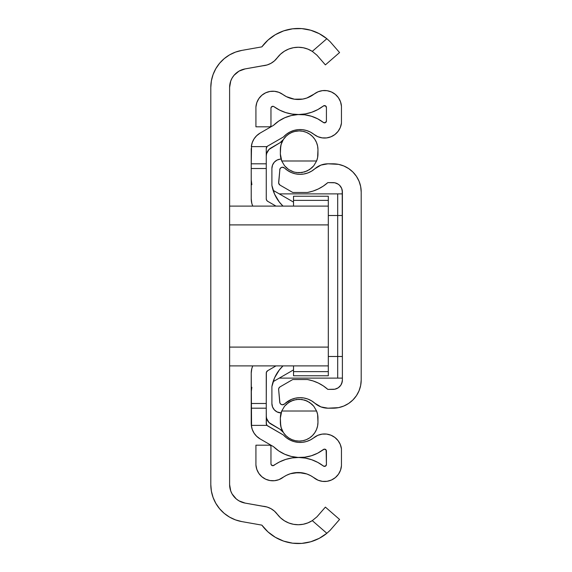 <?xml version="1.0" encoding="UTF-8"?>
<svg xmlns="http://www.w3.org/2000/svg" width="572" height="572" viewBox="0 0 572 572"><rect width="100%" height="100%" fill="white"/><g stroke="black" fill="none" stroke-linecap="round" stroke-linejoin="round"><path stroke-width="0.86" d="M275.375 34.678L267.996 40.083L261.862 46.868A45.117 45.117 0 0 1 326.848 38.71L319.226 33.655L310.739 30.237L301.744 28.6L292.599 28.814L283.691 30.867L275.375 34.678L267.996 40.083L261.862 46.868L241.877 50.393L235.542 52.088L229.608 54.855L224.238 58.616L219.605 63.249L215.844 68.619L213.077 74.553L211.375 80.888L210.803 87.416L210.803 484.584L211.375 491.112L213.077 497.447L215.844 503.381L219.605 508.751L224.238 513.384L229.608 517.145L235.542 519.912L241.877 521.607L261.862 525.132L267.996 531.917L275.375 537.322L283.691 541.133L292.599 543.186L301.744 543.4L310.739 541.763L319.226 538.345L326.848 533.29L312.283 520.627L307.929 522.865L303.239 524.252L298.37 524.738L293.493 524.309L288.788 522.98L284.413 520.792L280.516 517.824L274.403 511.096L270.964 508.672L267.095 507.028L262.97 506.241A19.82 19.82 0 0 1 277.248 514.185A26.112 26.112 0 0 0 312.283 520.627L316.959 516.809L325.389 507.114L339.575 519.447L330.123 530.323L326.848 533.29L330.123 530.323L339.575 519.447L325.389 507.114L316.959 516.809L312.283 520.627A26.112 26.112 0 0 1 277.248 514.185L274.403 511.096L270.964 508.672L267.095 507.028L245.138 503.095A18.797 18.797 0 0 1 229.608 484.584L229.608 87.416A18.797 18.797 0 0 1 245.138 68.905L267.095 64.972L270.964 63.328L274.403 60.904L277.248 57.815A19.82 19.82 0 0 1 262.97 65.759L267.095 64.972L270.964 63.328M325.389 64.886L339.575 52.552L330.123 41.677L326.848 38.71L330.123 41.677L339.575 52.552L325.389 64.886L316.959 55.191L325.389 64.886M312.283 520.627L326.848 533.29A45.117 45.117 0 0 1 261.862 525.132L241.877 521.607A37.595 37.595 0 0 1 210.803 484.584L210.803 87.416A37.595 37.595 0 0 1 241.877 50.393L261.862 46.868M312.283 51.373L316.959 55.191L312.283 51.373A26.112 26.112 0 0 0 277.248 57.815A26.112 26.112 0 0 1 312.283 51.373L326.848 38.71L312.283 51.373L307.929 49.135L303.239 47.748L298.37 47.261L303.239 47.748M262.97 506.241L245.138 503.095L239.003 500.865L236.322 498.984L232.125 493.986L230.738 491.012L229.608 484.584L229.608 87.416L230.738 80.988L232.125 78.014L234.005 75.332L239.003 71.135L245.138 68.905L262.97 65.759M274.403 60.904L280.516 54.176L284.413 51.208L288.788 49.02L293.493 47.691L298.37 47.261M229.894 487.852L229.608 484.584M229.894 84.148L230.738 80.988M232.125 78.014L234.005 75.332M277.248 57.815L280.516 54.176L284.413 51.208M319.226 33.655L310.739 30.237L301.744 28.6L292.599 28.814M229.608 54.855L224.238 58.616L219.605 63.249L215.844 68.619M211.375 491.112L213.077 497.447L215.844 503.381L219.605 508.751L224.238 513.384L229.608 517.145L235.542 519.912M261.862 525.132L267.996 531.917L275.375 537.322M292.599 543.186L301.744 543.4M303.239 524.252L298.37 524.738M280.516 517.824L277.248 514.185M229.608 347.097L229.608 224.903L328.299 224.903L328.299 206.106L229.608 206.106L328.299 206.106L328.299 347.097L328.299 224.903L229.608 224.903L229.608 347.097L328.299 347.097L229.608 347.097M328.299 365.894L328.299 347.097L328.299 375.761L328.299 371.636L293.522 371.636L293.522 365.894L293.522 375.761L328.299 375.761L293.522 375.761L293.522 371.636L328.299 371.636L328.299 365.894L229.608 365.894L328.299 365.894M251.222 198.856A17.861 17.861 0 0 0 252.76 206.106A17.861 17.861 0 0 1 251.222 198.856L251.222 168.511L251.222 198.856L251.83 203.482L252.76 206.106M275.997 206.106L267.675 201.301A2.817 2.817 0 0 1 266.259 198.856L266.259 148.52L267.002 146.618A2.817 2.817 0 0 1 267.675 146.075A2.817 2.817 0 0 0 266.259 148.52L266.638 147.111L267.675 146.075L283.476 136.951A22.387 22.387 0 0 1 313.971 134.377L317.832 136.672L322.158 137.873L326.648 137.916L330.988 136.78L334.885 134.542L338.066 131.374L340.304 127.484L341.455 123.144A17.053 17.053 0 0 1 313.971 134.377L310.439 132.089L306.542 130.509L302.416 129.68L298.212 129.637L294.072 130.387L290.147 131.896L286.572 134.105L283.476 136.951L267.675 146.075A2.817 2.817 0 0 0 267.002 146.618L251.322 146.618A17.861 17.861 0 0 1 260.153 133.054L256.792 135.557L254.111 138.774L252.259 142.535L251.322 146.618L267.002 146.618L266.259 148.52L266.259 168.511L251.222 168.511L251.222 163.814L251.222 168.511L266.259 168.511L266.259 198.856L266.638 200.264A2.817 2.817 0 0 0 267.675 201.301L275.997 206.106M266.259 198.863A2.817 2.817 0 0 0 266.638 200.264L267.675 201.301M256.456 436.107L260.153 438.946A17.861 17.861 0 0 1 251.322 425.382L267.002 425.382L251.322 425.382L252.259 429.465L254.111 433.226L256.792 436.443L260.153 438.946L273.523 446.668L278.793 450.958L284.749 454.247L291.191 456.42L297.919 457.414L304.719 457.2L311.368 455.77L317.66 453.188L324.345 449.142L326.133 450.014L326.419 464.528L325.368 466.216L323.394 466.023L317.839 462.426L311.776 459.766L305.369 458.101L298.777 457.486L292.178 457.922L285.728 459.409L279.594 461.911L272.987 465.708L271.235 464.814L270.964 463.828L270.964 446.124L270.02 445.188L255.92 445.188L255.92 464.986L256.828 469.405L258.859 473.423L261.883 476.769L265.68 479.2L269.977 480.544L274.481 480.709L278.871 479.679L286.415 475.339L290.297 473.752L298.577 472.522L306.814 473.973L310.653 475.668L318.125 480.237L322.536 481.374L327.098 481.295L331.474 480.008L335.342 477.606L338.438 474.252L340.526 470.198L341.455 465.737L341.455 448.856L340.304 444.516L338.066 440.626L334.885 437.458L330.988 435.221L326.648 434.084L322.158 434.127L317.832 435.328L310.439 439.911L306.542 441.491L302.416 442.32L298.212 442.363L294.072 441.613L290.147 440.104L286.572 437.895L283.476 435.049L267.675 425.925A2.817 2.817 0 0 1 267.002 425.382L266.259 423.48A2.817 2.817 0 0 0 267.675 425.925A2.817 2.817 0 0 1 267.002 425.382L266.259 423.48L266.259 373.144A2.817 2.817 0 0 1 267.675 370.699A2.817 2.817 0 0 0 266.259 373.137M251.222 179.858L251.866 184.72L251.222 179.858M251.222 392.142L251.866 387.28L251.222 392.142M252.76 365.894A17.861 17.861 0 0 0 251.222 373.144A17.861 17.861 0 0 1 252.76 365.894L251.83 368.518L251.222 373.144L251.566 426.948M267.675 370.699L275.997 365.894L267.675 370.699L266.359 372.415L266.259 403.489L251.222 403.489L251.222 373.144M316.073 92.771L314.171 94.044A16.96 16.96 0 0 1 341.455 106.263L340.526 101.802L338.438 97.748L335.342 94.394L331.474 91.992L327.098 90.705L322.536 90.626L318.125 91.763L314.171 94.044A26.112 26.112 0 0 1 282.833 94.466L278.871 92.321L274.481 91.291L269.977 91.456L265.68 92.8L261.883 95.231L258.859 98.577L256.828 102.595L255.92 107.014A16.96 16.96 0 0 1 282.833 94.466L286.415 96.661L294.387 99.199L290.297 98.248M272.987 106.292L271.235 107.186L270.964 108.172L270.964 125.876L270.02 126.812L255.92 126.812L255.92 107.014L255.92 126.812L270.02 126.812L270.964 125.876L270.964 108.172A1.88 1.88 0 0 1 273.945 106.649L279.594 110.089L285.728 112.591L292.178 114.078L298.777 114.514L305.369 113.9L311.776 112.234L317.839 109.574L323.394 105.977A41.356 41.356 0 0 1 273.945 106.649L272.987 106.292L273.945 106.649M326.133 106.478L326.419 107.472L325.368 105.784L323.394 105.977A1.88 1.88 0 0 1 326.419 107.472L326.419 120.985A1.88 1.88 0 0 1 323.387 122.472L317.66 118.812L311.368 116.23L304.719 114.8L297.919 114.586L291.191 115.58L284.749 117.753L278.793 121.042L273.523 125.332A38.067 38.067 0 0 1 323.387 122.472L317.66 118.812M260.153 133.054L273.523 125.332L260.153 133.054L256.456 135.893M251.222 148.52L251.222 163.814L266.259 163.814L251.222 163.814L251.566 145.052M251.322 425.382L251.222 423.48L251.322 425.382M260.153 438.946L273.523 446.668A38.067 38.067 0 0 0 323.387 449.528A1.88 1.88 0 0 1 326.419 451.015L326.419 464.528A1.88 1.88 0 0 1 323.394 466.023A41.356 41.356 0 0 0 273.945 465.351A1.88 1.88 0 0 1 270.964 463.828L270.964 446.124L270.02 445.188L255.92 445.188L255.92 464.986L256.828 469.405L258.859 473.423M267.088 425.475L283.476 435.049A22.387 22.387 0 0 0 313.971 437.623A17.053 17.053 0 0 1 341.455 448.856L341.455 465.737A16.96 16.96 0 0 1 314.171 477.956A26.112 26.112 0 0 0 282.833 477.534A16.96 16.96 0 0 1 255.92 464.986M341.455 123.144L341.455 106.263L341.455 123.144M314.171 94.044L306.814 98.026L302.752 99.085L294.387 99.199L302.752 99.085M326.419 107.472L326.419 120.985L325.368 122.673L323.387 122.472M258.859 98.577L256.828 102.595M298.777 114.514L305.369 113.9L311.776 112.234L317.839 109.574M304.719 114.8L297.919 114.586M255.605 136.801L253.839 139.21M253.01 140.741L252.016 143.265M252.016 428.735L253.01 431.259M253.839 432.789L255.605 435.199M297.919 457.414L304.719 457.2M317.66 453.188L323.387 449.528M326.419 464.528L326.133 465.522M317.839 462.426L311.776 459.766L305.369 458.101L298.777 457.486M273.945 465.351L272.987 465.708M290.297 473.752L294.387 472.801L302.752 472.915M314.171 477.956L316.738 479.593M322.536 481.374L327.098 481.295M333.49 478.936L335.342 477.606M334.885 437.458L332.353 435.85M266.359 424.209L266.259 408.186L251.222 408.186L251.222 423.48M266.359 147.79L267.088 146.525M326.648 137.916L329.572 137.28M333.011 135.793L334.885 134.542M335.342 94.394L332.832 92.671M327.098 90.705L322.536 90.626M273.116 381.674L293.522 369.891L273.116 381.674M293.522 202.109L273.116 190.326M251.222 408.186L251.222 403.489L266.259 403.489L266.259 408.186L251.222 408.186M267.088 200.851L266.638 200.264M266.359 372.415L266.638 371.736M267.524 151.394A9.402 9.402 0 0 0 266.259 156.092L266.581 153.661L269.012 149.442L280.087 142.678L283.312 139.597L281.117 144.444L280.359 149.714A18.797 18.797 0 0 1 299.156 130.916L294.494 131.503M280.359 422.286L280.359 418.06L280.723 425.954L281.789 429.479L283.526 432.732L285.864 435.578L288.717 437.916L291.963 439.653L295.488 440.726L299.156 441.083L302.824 440.726L306.356 439.653L309.602 437.916L312.448 435.578L314.786 432.732L316.523 429.479L317.596 425.954L317.96 422.286L317.61 414.471L316.588 411.011L281.731 411.011L280.359 418.06A18.797 18.797 0 0 1 281.731 411.011L284.556 406.227L288.653 402.473L293.665 400.078L299.156 399.263L304.654 400.078L309.666 402.473L313.763 406.227L316.588 411.011A18.797 18.797 0 0 1 317.96 418.06L317.96 422.286A18.797 18.797 0 0 1 299.156 441.083A18.797 18.797 0 0 1 280.359 422.286L281.117 427.556L283.312 432.403L280.087 429.322L269.012 422.558L266.581 418.339L266.259 415.908A9.402 9.402 0 0 0 267.524 420.606M293.665 400.078L291.069 401.094L296.382 399.463L301.937 399.463L307.25 401.094L311.854 404.197L313.763 406.227L316.588 411.011L281.731 411.011L284.556 406.227L286.465 404.197L291.069 401.094L288.653 402.473M283.011 365.894A37.595 37.595 0 0 0 271.9 386.572A37.595 37.595 0 0 1 283.011 365.894L279.272 370.027L274.574 377.849L271.9 386.572L271.9 403.539L272.529 406.914L274.331 409.845L277.062 411.926L281.081 412.891M274.324 162.162A9.402 9.402 0 0 0 271.9 168.461A9.402 9.402 0 0 1 280.359 159.109L277.062 160.074L274.331 162.155L272.529 165.086L271.9 168.461L271.9 185.428L274.574 194.151L279.272 201.973L283.011 206.106A37.595 37.595 0 0 1 271.9 185.428A37.595 37.595 0 0 0 283.011 206.106M272.529 406.914L271.9 403.539A9.402 9.402 0 0 0 274.324 409.838M271.9 185.428L271.9 168.461L272.529 165.086M293.636 131.739L290.819 132.868M289.554 133.555L286.944 135.421M286.315 135.986L283.312 139.597A9.402 9.402 0 0 1 280.087 142.678A9.402 9.402 0 0 0 283.304 139.618M283.433 432.582L283.934 433.319M285.55 435.256L286.408 436.1M288.152 437.523L289.167 438.216M291.248 439.339L292.213 439.754M298.849 441.083L299.95 441.069M302.266 440.826L303.475 440.583M305.641 439.932L306.742 439.489M309.052 438.274L309.717 437.837M312.341 435.692L312.927 435.085M314.543 433.097L315.193 432.096M316.259 430.101L316.731 428.964M317.424 426.726L317.653 425.668M328.299 196.239L293.522 196.239L293.522 200.364L328.299 200.364L328.299 196.239L293.522 196.239L293.522 200.364L328.299 200.364L328.299 206.106L328.299 196.239M293.522 206.106L293.522 200.364L293.522 206.106M280.087 429.322A9.402 9.402 0 0 1 283.304 432.382A9.402 9.402 0 0 0 280.087 429.322L270.964 424.045A9.402 9.402 0 0 1 266.259 415.908M274.331 409.845A9.402 9.402 0 0 0 280.359 412.891L281.088 412.891M280.359 412.891A9.402 9.402 0 0 1 271.9 403.539L271.9 386.572L271.9 403.539M280.359 159.109A9.402 9.402 0 0 0 274.331 162.155M291.069 170.906L293.665 171.922L288.653 169.526L286.465 167.803L284.556 165.773L281.731 160.989A18.797 18.797 0 0 1 280.359 153.94L281.731 160.989L316.588 160.989L313.763 165.773L311.854 167.803L307.228 170.921L301.937 172.537L296.382 172.537L293.665 171.922L288.653 169.526L284.556 165.773L281.731 160.989L316.588 160.989L317.61 157.529L317.96 149.714L317.596 146.046L316.523 142.521L314.786 139.268L312.448 136.422L309.602 134.084L306.356 132.346L302.824 131.274L299.156 130.916A18.797 18.797 0 0 1 317.96 149.714L317.96 153.94A18.797 18.797 0 0 1 316.588 160.989L313.763 165.773L309.666 169.526L304.654 171.922L299.156 172.737L295.066 172.286M266.259 156.092A9.402 9.402 0 0 1 270.964 147.955L280.087 142.678M280.359 149.714L280.359 153.94L280.723 146.046L281.789 142.521L283.526 139.268L285.864 136.422L288.717 134.084L291.963 132.346L295.488 131.274L299.156 130.916M281.731 160.989L284.556 165.773M304.654 171.922L309.666 169.526M316.588 411.011L313.763 406.227M307.25 401.094L304.654 400.078M287.144 170.199L291.448 172.587L295.424 173.838L299.564 174.324L303.725 174.031L307.757 172.98L311.525 171.192L314.9 168.74A19.741 19.741 0 0 1 327.949 163.814L320.971 165.086L314.9 168.74A22.387 22.387 0 0 1 284.513 168.011L282.339 167.224L280.873 167.775L279.923 169.019L278.678 183.24L280.037 185.128L292.764 192.478L307.436 192.478L312.998 191.091L318.318 188.953L323.294 186.107L327.835 182.611L332.997 182.611A9.402 9.402 0 0 1 342.392 192.006L342.392 379.994A9.402 9.402 0 0 1 332.997 389.389L327.835 389.389L323.294 385.893L318.318 383.047L312.998 380.909L307.436 379.522A41.828 41.828 0 0 1 327.835 389.389L334.827 389.21L338.216 387.809L340.812 385.213L342.213 381.824L342.392 379.994L342.228 190.262M318.318 188.953L321.678 187.13M335.192 182.868L335.821 183.047M337.337 183.669L337.909 183.991M279.923 169.019L278.635 182.447A2.817 2.817 0 0 0 280.037 185.128L292.764 192.478L307.436 192.478A41.828 41.828 0 0 0 327.835 182.611L334.827 182.79L338.216 184.191L339.646 185.364M341.012 187.094L341.698 188.467M360.725 186.88L360.317 185.028M359.287 181.817L358.451 179.88M356.935 177.105L355.705 175.289M353.732 172.894L352.173 171.335M349.771 169.341L347.983 168.125M345.166 166.574L343.279 165.751M339.911 164.672L338.224 164.3M333.004 163.814L332.997 163.814A28.2 28.2 0 0 1 361.197 192.006L360.653 186.508L359.044 181.217L356.442 176.34L352.931 172.072L348.663 168.561L343.786 165.959L338.495 164.35L327.949 163.814L332.997 163.814M279.744 169.791A2.817 2.817 0 0 1 284.513 168.011L283.876 167.546M341.899 189.003L341.134 187.309M341.698 383.533L342.392 379.994M342.228 381.738L341.648 383.662M307.436 379.522L292.764 379.522L280.037 386.872L278.943 388.009L278.635 389.553A2.817 2.817 0 0 1 280.037 386.872L292.764 379.522L307.436 379.522M279.744 402.209L278.635 389.553L279.923 402.981L280.873 404.225L282.339 404.776L284.513 403.989A2.817 2.817 0 0 1 279.744 402.209L279.923 402.981M283.876 404.454L284.513 403.989A22.387 22.387 0 0 1 314.9 403.26L320.971 406.914L327.949 408.186A19.741 19.741 0 0 1 314.9 403.26L311.525 400.808L307.757 399.02L303.725 397.969L299.564 397.676L295.424 398.162L291.448 399.413L285.02 403.51M327.949 408.186L338.495 407.65L343.786 406.041L348.663 403.439L352.931 399.928L356.442 395.66L359.044 390.783L360.653 385.492L361.197 379.994A28.2 28.2 0 0 1 332.997 408.186L327.949 408.186M361.197 379.994L361.197 192.006L361.197 379.994M287.766 170.628L284.513 168.011M282.339 167.224L281.567 167.396M339.639 185.364L341.677 188.41L342.392 192.006M281.567 404.604L282.339 404.776M338.224 407.7L339.911 407.328M343.279 406.249L345.166 405.426M347.983 403.875L349.771 402.652M352.173 400.665L353.732 399.106M355.705 396.711L356.935 394.894M358.451 392.12L359.287 390.183M360.317 386.972L360.725 385.12M337.909 388.009L337.337 388.331M335.821 388.953L335.192 389.132M342.392 193.887L279.286 193.887L337.695 193.887L337.695 215.508L337.695 193.887L342.392 193.887M279.286 378.113L342.392 378.113L279.286 378.113M337.695 356.492L337.695 215.508L328.299 215.508L342.392 215.508L337.695 215.508L337.695 378.113L337.695 356.492L342.392 356.492L328.299 356.492"/></g></svg>
